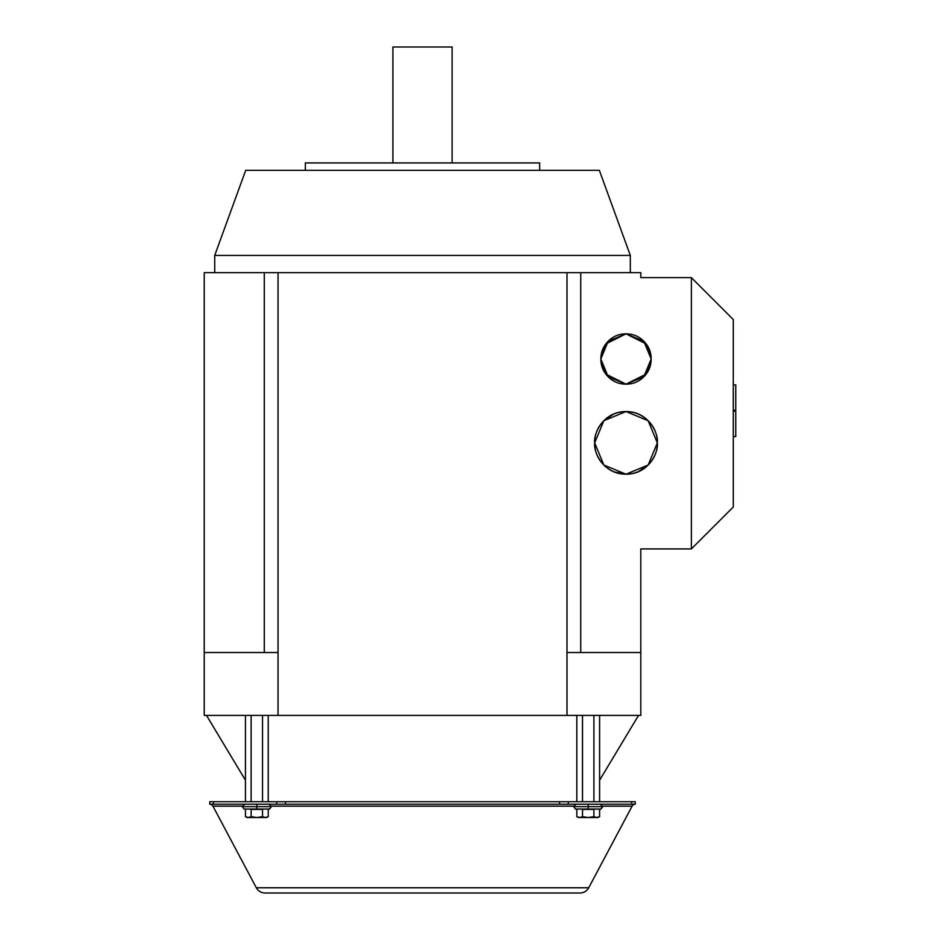 <?xml version="1.0" encoding="UTF-8"?>
<svg xmlns="http://www.w3.org/2000/svg" width="940" height="940" viewBox="0 0 940 940"><rect width="100%" height="100%" fill="white"/><g stroke="black" fill="none" stroke-linecap="round" stroke-linejoin="round"><path stroke-width="1.41" d="M305.359 162.925L539.678 162.925L305.359 162.925L305.359 170.328M245.692 170.328L599.344 170.328L245.692 170.328L214.72 255.422L630.317 255.422L599.344 170.328L630.317 255.422L214.72 255.422L214.72 272.682L214.72 255.422M392.92 162.925L392.92 47L392.92 162.925M452.116 47L392.92 47L452.116 47L452.116 162.925M643.806 376.787L651.161 359.01L646.133 374.108L626.005 384.166L605.877 374.108L600.848 359.01L608.215 376.799C603.304 371.887 600.848 365.954 600.848 359.01L600.848 359.01C600.848 352.065 603.304 346.132 608.215 341.22L625.993 333.853L608.215 341.208C613.127 336.309 619.061 333.853 626.005 333.853C632.949 333.853 638.883 336.309 643.794 341.22L626.016 333.853M626.005 384.166L625.993 384.166C619.061 384.166 613.127 381.711 608.215 376.799L626.005 384.166C632.949 384.166 638.883 381.711 643.794 376.799L626.016 384.166M648.165 465.006L657.33 442.881C658.587 452.034 649.188 473.76 626.005 474.195C602.822 473.76 593.422 452.034 594.679 442.869L603.856 465.018C597.734 458.896 594.679 451.517 594.679 442.869C593.422 433.704 602.822 411.967 626.005 411.544C649.188 411.967 658.587 433.704 657.33 442.869L648.154 420.721L626.005 411.544L603.868 420.709M626.016 474.195L648.142 465.03C642.043 471.14 634.653 474.195 626.005 474.195L625.993 474.195C617.357 474.195 609.978 471.14 603.856 465.018C597.734 458.896 594.679 451.517 594.679 442.869C594.679 451.517 597.734 458.896 603.856 465.018M594.679 442.893L594.679 442.869C594.679 434.221 597.734 426.831 603.856 420.721L594.679 442.846M600.848 359.01C600.848 365.954 603.304 371.887 608.215 376.799C603.304 371.887 600.848 365.954 600.848 359.01L605.877 343.911L626.005 333.853L646.133 343.911L651.161 359.01L643.794 341.22C648.706 346.132 651.161 352.065 651.161 359.01C651.161 365.954 648.706 371.887 643.794 376.799M608.204 341.232L600.848 358.986M603.868 465.03L626.005 474.195L613.985 471.904M638.025 471.904L648.154 465.018C654.275 458.896 657.33 451.517 657.33 442.869C657.33 434.221 654.275 426.831 648.154 420.721C642.032 414.599 634.653 411.544 626.005 411.544C617.357 411.544 609.966 414.599 603.856 420.721L613.985 413.835M735.761 411.227L735.761 436.536L733.294 436.536L735.761 436.536L735.761 411.227L733.294 411.227L735.761 411.227M735.761 384.906L735.761 410.228L733.294 410.228L735.761 410.228L735.761 384.906L733.294 384.906L735.761 384.906M691.37 277.617L691.37 548.925L733.294 507.001L733.294 319.541L691.37 277.617L733.294 319.541L733.294 507.001L691.37 548.925L691.37 277.617L640.798 277.617L640.798 272.682L580.744 272.682L580.744 652.525L580.744 272.682L640.798 272.682L640.798 277.617L691.37 277.617M640.798 652.525L640.798 548.925L691.37 548.925L640.798 548.925L640.798 715.411L204.238 715.411L204.238 652.525L278.04 652.525L278.04 272.682L580.744 272.682L566.996 272.682L566.996 652.525L640.798 652.525L640.798 715.411L566.996 715.411L566.996 652.525L640.798 652.525M204.238 272.682L278.04 272.682L264.293 272.682L264.293 652.525L264.293 272.682L204.238 272.682L204.238 652.525L204.238 272.682M206.506 715.411L245.446 780.212L206.506 715.411M204.238 715.411L204.238 652.525L278.04 652.525L278.04 715.411L278.04 272.682L566.996 272.682L566.996 715.411L204.238 715.411M256.832 817.53L262.53 816.649L262.53 809.411L251.145 809.411L251.145 816.649L256.832 817.53L251.145 816.649L251.145 809.411L262.53 809.411L262.53 816.649L265.374 817.53L268.229 816.649L268.229 809.411L269.557 809.058L244.106 809.058L269.557 809.058L268.229 809.411L268.229 816.649L266.702 817.53L248.289 817.53L251.145 816.649L248.289 817.53L245.446 816.649L245.446 809.411L245.446 816.649L248.289 817.53L265.374 817.53L262.53 816.649L256.832 817.53M244.106 809.058L242.285 806.673L256.832 806.673L256.832 804.205L256.832 806.673L271.39 806.673L256.832 806.673L256.832 809.058L256.832 806.673L242.285 806.673L244.753 804.205M246.903 817.307L248.042 817.518M246.973 817.53L245.446 816.649L248.289 817.53L246.973 817.53M266.772 817.307L267.653 816.942M268.229 816.649L265.374 817.53L268.229 816.649M588.205 817.53L593.904 816.649L593.904 809.411L582.506 809.411L582.506 816.649L588.205 817.53L582.506 816.649L582.506 809.411L593.904 809.411L593.904 816.649L596.747 817.53L599.603 816.649L599.603 809.411L600.93 809.058L575.48 809.058L600.93 809.058L599.603 809.411L599.603 816.649L598.075 817.53L579.663 817.53L582.506 816.649L579.663 817.53L576.819 816.649L576.819 809.411L576.819 816.649L579.663 817.53L596.747 817.53L593.904 816.649L588.205 817.53M575.48 809.058L573.659 806.673L588.205 806.673L588.205 804.205L588.205 806.673L602.763 806.673L588.205 806.673L588.205 809.058L588.205 806.673L573.659 806.673L576.126 804.205M578.276 817.307L579.416 817.518M578.335 817.53L576.819 816.649L579.663 817.53L578.335 817.53M598.134 817.307L599.027 816.942M599.603 816.649L596.747 817.53L599.603 816.649M285.443 804.205L285.443 801.738L559.594 801.738L559.594 804.205L559.594 801.738L568.312 801.738L276.724 801.738L285.443 801.738L285.443 804.205L559.594 804.205L213.404 804.205L213.404 801.738L276.724 801.738L276.724 804.205L285.443 804.205M588.71 887.771A9.87 9.87 0 0 1 579.992 893L265.045 893A9.87 9.87 0 0 1 256.338 887.771L212.945 806.168L256.338 887.771L588.71 887.771L632.091 806.168L588.71 887.771L256.338 887.771A9.87 9.87 0 0 0 265.045 893L579.992 893A9.87 9.87 0 0 0 588.71 887.771M635.252 801.738L631.645 801.738L631.645 804.205L635.252 804.205L635.252 801.738L635.252 804.205L559.594 804.205L568.312 804.205L568.312 801.738L635.252 801.738M209.785 801.738L213.404 801.738L209.785 801.738L209.785 804.205L213.404 804.205L209.785 804.205L209.785 801.738M632.091 806.168L602.705 806.168L632.091 806.168A3.701 3.701 0 0 1 635.252 804.205L635.252 804.205A3.701 3.701 0 0 0 632.091 806.168M573.706 806.168L271.331 806.168L573.706 806.168M242.332 806.168L212.945 806.168A3.701 3.701 0 0 0 209.785 804.205A3.701 3.701 0 0 1 212.945 806.168L242.332 806.168M213.404 804.205L213.404 801.738L276.724 801.738L276.724 804.205L213.404 804.205M568.312 804.205L568.312 801.738L631.645 801.738L631.645 804.205L568.312 804.205M593.904 801.738L593.904 715.411L593.904 801.738M599.603 801.738L599.603 715.411L599.603 801.738M576.819 801.738L576.819 715.411L576.819 801.738M582.506 801.738L582.506 715.411L582.506 801.738M262.53 801.738L262.53 715.411L262.53 801.738M268.229 801.738L268.229 715.411L268.229 801.738M245.446 801.738L245.446 715.411L245.446 801.738M251.133 801.738L251.133 715.411L251.133 801.738M539.678 162.925L539.678 170.328M630.317 272.682L630.317 255.422M599.603 780.212L638.53 715.411M269.557 809.058L271.39 806.673L268.922 804.205M600.93 809.058L602.763 806.673L600.296 804.205"/></g></svg>
